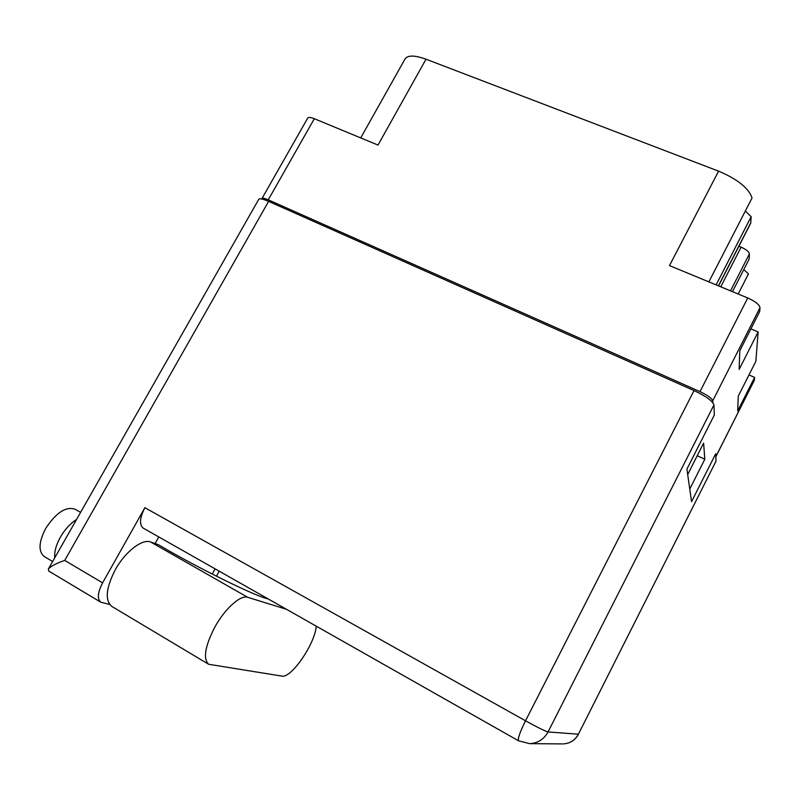 <?xml version="1.0" encoding="UTF-8"?>
<svg xmlns="http://www.w3.org/2000/svg" width="800" height="800" viewBox="0 0 800 800"><rect width="100%" height="100%" fill="white"/><g stroke="black" fill="none" stroke-linecap="round" stroke-linejoin="round"><path stroke-width="1.2" d="M360.72 137.91L405.11 58.86C407.88 55.06 414.85 55.18 426.02 59.2L378.01 145.06L314.33 118.72L268.26 199.83C264.66 198.28 262.56 197.85 261.95 198.56L261.89 199.04M712.79 402.6L712.72 400.82C711.88 398.31 707.64 395.25 700 391.64L747.74 297.96L669.49 265.6L718.59 171.15L426.02 59.2M718.59 171.15C737.66 179.26 748.8 188.21 752.04 198.01L708.87 281.89M716.12 284.89L751.16 216.69L745.34 211.02M751.16 216.69L750.72 223.22L718.54 285.89M738.88 246.27L741.11 247.16C746.23 249.43 748.99 251.69 749.4 253.95L749.16 259.08L732.49 291.66M743.76 269.63L748.46 273.88L738.2 294.02L748.46 273.88M261.95 198.56L307.75 118.03C308.52 117.05 310.71 117.28 314.33 118.72M715.83 456.64L754.41 380.14L754.62 377.4L737.72 410.9L738.23 396.24L755.86 361.33L758.13 331.95L750.9 328.9M758.13 331.95L739.15 369.42L739.79 350.8L759.7 311.56L760 307.69L712.72 400.82M689.76 489.05L704.82 459.26L703.61 443.12L687.7 474.54M747.74 297.96C755.36 301.41 759.45 304.65 760 307.69M754.41 380.14L715.83 456.77M754.62 377.4L748.98 374.95M700 391.64L268.26 199.83M704.82 459.26L697.22 455.74M268.11 598.89C258.68 597.47 206.49 572.32 168.27 550.43L158.53 544.79L150.66 542.01C142.36 538.53 125.3 551.53 115.35 569.63C106 587.93 104.77 600.15 111.67 606.32L111.94 606.48M286.46 609.29L247.73 597.31C240.65 594.56 224.63 608.88 214.52 627.66C204.94 646.58 202.98 658.78 208.64 664.27L281.86 676.1C291.29 678.57 315.14 643.53 316.25 626.17M52.63 561.52L44.14 556.47C38.18 551.38 38.71 542.01 45.74 528.37C56.17 512.56 65.96 506.19 75.11 509.24L80.59 512.38M54.74 557.81C54.22 551.78 56.13 544.84 60.48 536.99C65.03 529.22 70.39 523.38 76.55 519.49M212.24 574.05L215.11 568.86M102.6 582.85C97.67 592.44 97.06 598.89 100.77 602.2L48.75 571.07L48.33 569.08L258.72 199.37C259.67 198.27 262.96 198.94 268.6 201.38L64.71 560.42L102.6 582.85L144.88 507.69L525.52 720.79L694.03 390.57L268.6 201.38M694.03 390.57C706.01 396.25 712.65 401.03 713.96 404.92L548.05 731.94L578.39 734.2L715.99 461.2L715.72 453.75L691.56 501.66L686.92 469.1L714.33 415.02L713.96 404.92M715.99 461.2L578.39 734.2C575.04 740.3 569.94 743.54 563.11 743.92C570.02 743.53 575.15 740.28 578.51 734.16M100.77 602.2L109.64 604.46M158.78 536.94L155.08 543.57M562.13 743.91L529.68 743.65C537.87 743.19 543.99 739.28 548.05 731.94C545.06 731.14 537.55 727.43 525.52 720.79C519.9 732.18 517.58 738.85 518.56 740.81L143.15 528.08C139.18 524.59 139.75 517.79 144.88 507.69M48.33 569.08C50.53 566.33 55.99 563.45 64.71 560.42M219.2 571.18L216.45 576.18M718.42 285.84L750.88 222.61M749.4 253.95L730.52 290.84M720.77 286.81L741.11 247.16M150.66 542.01L247.73 597.31M518.56 740.81L529.68 743.65M111.67 606.32L208.64 664.27"/></g></svg>
